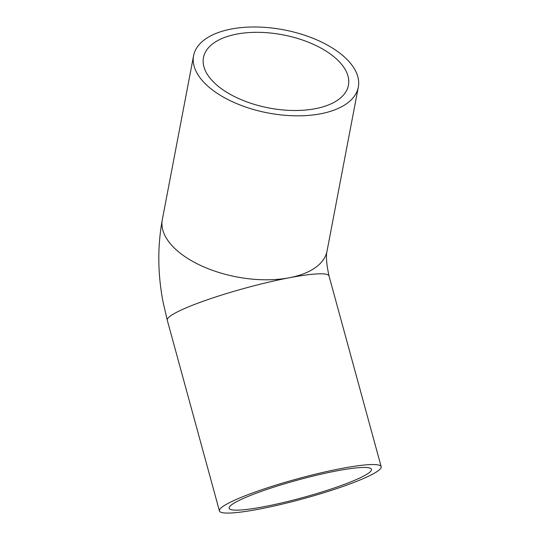<?xml version="1.0" encoding="UTF-8"?>
<svg xmlns="http://www.w3.org/2000/svg" width="540" height="540" viewBox="0 0 540 540"><rect width="100%" height="100%" fill="white"/><g stroke="black" fill="none" stroke-linecap="round" stroke-linejoin="round"><path stroke-width="0.81" d="M264.101 506.675A73.784 9.119 -15.3 0 1 229.122 508.262A73.784 9.119 -15.3 0 1 263.939 490.455A73.784 9.119 -15.3 0 1 336.481 470.934A73.784 9.119 -15.3 0 1 371.466 469.348A73.784 9.119 -15.3 0 1 336.643 487.154A73.784 9.119 -15.3 0 1 264.101 506.675M236.716 34.108A73.784 37.226 10.8 0 0 203.479 57.584A73.784 37.226 10.8 0 0 237.978 98.246A73.784 37.226 10.8 0 0 315.198 108.716A73.784 37.226 10.8 0 0 348.435 85.239A73.784 37.226 10.8 0 0 313.936 44.577A73.784 37.226 10.8 0 0 236.716 34.108M259.166 509.112A83.849 10.361 164.7 0 0 341.604 486.932A83.849 10.361 164.7 0 0 381.173 466.695A83.849 10.361 164.7 0 0 341.415 468.497A83.849 10.361 164.7 0 0 258.984 490.678A83.849 10.361 164.7 0 0 219.416 510.914A83.849 10.361 164.7 0 0 259.166 509.112M231.363 29.018A83.849 42.302 -169.2 0 1 319.12 40.919A83.849 42.302 -169.2 0 1 358.317 87.122A83.849 42.302 -169.2 0 1 320.551 113.805A83.849 42.302 -169.2 0 1 232.794 101.905A83.849 42.302 -169.2 0 1 193.597 55.701A83.849 42.302 -169.2 0 1 231.363 29.018M358.317 87.122L327.038 251.087C325.816 255.872 326.477 264.168 329.029 275.96A83.849 10.361 164.7 0 0 289.271 277.769A83.849 10.361 164.7 0 0 206.84 299.95A83.849 10.361 164.7 0 0 167.272 320.186L219.416 510.914M327.038 251.087A83.849 42.302 -169.2 0 1 289.271 277.769A83.849 42.302 -169.2 0 1 201.521 265.869A83.849 42.302 -169.2 0 1 162.317 219.665C157.417 246.422 157.667 273.868 163.053 301.995L167.272 320.186M329.029 275.96L381.173 466.695M193.597 55.701L162.317 219.665"/></g></svg>
